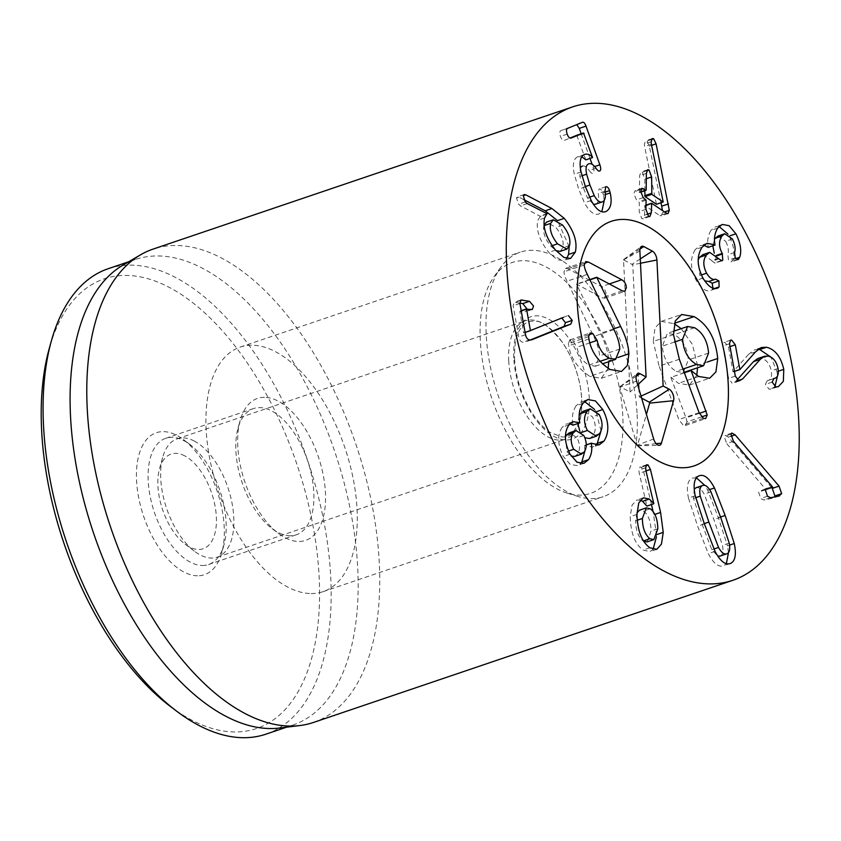<?xml version="1.0" encoding="UTF-8"?>
<svg xmlns="http://www.w3.org/2000/svg" width="841" height="841" viewBox="0 0 841 841"><rect width="100%" height="100%" fill="white"/><g stroke="black" fill="none" stroke-linecap="round" stroke-linejoin="round"><path stroke-width="0.63" stroke-dasharray="4.21 3.15" d="M544.138 225.609L543.875 225.703C542.624 232.053 544.936 238.865 550.813 246.119L556.017 250.66M552.138 245.667L550.813 246.119M560.117 251.396L562.829 247.759C564.059 241.409 561.725 234.607 555.817 227.354L546.576 222.066M569.578 245.477L562.829 247.759M562.566 225.062L555.817 227.354M544.085 225.02L543.875 225.703M523.785 199.611L519.023 197.12L517.404 196.815L516.511 197.95L518.529 204.216L520.505 205.866L540.311 216.368L547.06 214.087M516.511 197.95L519.023 197.12M527.254 203.575L520.505 205.866M547.049 213.698L540.3 215.99M546.976 214.108L540.395 216.347L537.82 220.289C535.822 229.751 539.47 240.452 548.763 252.384L557.173 259.701L563.785 260.752L566.687 258.544M544.569 217.998L537.82 220.289M555.512 250.092L548.763 252.384M569.189 246.602L557.488 220.636M605.352 194.555L603.46 195.196L602.829 192.904C601.725 189.961 600.442 188.657 598.981 189.015L598.266 193.462C599.212 199.296 598.35 202.86 595.691 204.142L602.44 201.851M605.73 186.723L598.981 189.015M605.015 191.17L598.266 193.462M593.347 204.195L587.481 197.887L583.16 187.291L579.87 176.473L580.311 167.527M581.94 175.769L579.87 176.473M595.922 168.189L589.173 170.481C590.845 172.815 592.106 173.74 592.968 173.267C594.261 172.636 594.314 170.576 593.105 167.075L592.117 164.31M581.961 166.171C584.117 165.32 586.524 166.749 589.173 170.481M590.014 158.444L581.194 133.772M576.768 124.615L560.831 130.681C559.549 131.427 559.412 133.341 560.432 136.41C561.588 139.427 562.881 140.752 564.311 140.384L569.925 138.082M567.181 134.129L560.432 136.41M576.768 135.275L585.809 159.874M592.642 157.551L585.893 159.843M584.642 154.418L577.893 156.71C573.53 158.623 572.332 164.468 574.298 174.224L578.713 189.12L584.4 202.734C589.457 211.921 594.377 215.632 599.16 213.856L601.851 211.774M581.846 156.731L577.893 156.71M581.047 171.942L574.298 174.224M604.237 200.358L603.46 195.196M666.471 213.236L659.722 215.527L661.278 215.874L662.55 212.636L662.435 210.523M660.984 202.744L649.347 146.124L646.929 141.088L645.636 140.804L644.364 144.084L644.648 146.586L656.443 204.279M651.607 145.356L649.347 146.124M651.397 144.305L644.648 146.586M663.192 201.766L656.443 204.048M644.774 190.77L644.9 179.207L642.293 172.279L640.989 171.974L639.623 175.664L639.433 192.147L639.013 192.557L635.123 190.581L633.893 193.672L636.458 199.874L639.318 202.502L639.213 211.627L641.778 218.523L643.113 218.839L644.5 215.17L644.963 205.603L659.722 215.527M646.308 178.734L644.9 179.207M646.372 173.372L639.623 175.664M646.182 189.856L640.653 192.011M640.937 189.372L636.511 190.875M643.207 197.593L636.458 199.874M645.962 209.335L639.213 211.627M646.992 214.329L644.5 215.17M646.004 205.572L644.595 206.045L646.014 205.246M716.995 288.242L711.402 290.134L712.947 288.053M701.394 274.944L699.859 275.459L698.198 259.785M704.716 280.905L699.859 275.459M718.55 258.292L711.801 260.584L712.127 261.162L715.071 263.149L716.038 262.424L715.775 256.232L714.272 253.183M702.929 254.644L711.801 260.584M720.726 260.836L716.038 262.424M716.574 255.359L715.481 255.727M712.8 245.803L714.556 239.243M732.416 239.002L725.678 241.293C728.222 246.318 728.947 250.807 727.864 254.76L728.474 260.1L731.26 261.929L732.942 259.564C735.087 253.288 733.815 245.456 729.147 236.069L727.907 234.04M717.972 236.037L725.678 241.293M737.01 259.627L732.164 261.267M730.104 235.753L729.147 236.069M717.72 228.09L710.971 230.371C707.912 235.501 707.018 241.125 708.28 247.243L708.185 247.37M719.066 226.534L715.544 226.734L710.971 230.371M715.029 244.952L708.28 247.243M702.077 247.212L695.328 249.493C689.872 258.176 690.167 268.468 696.222 280.389C701.678 289.178 706.745 292.426 711.402 290.134L717.583 288.074M703.864 245.288L700.385 245.54L695.328 249.493M702.971 278.098L696.222 280.389M738.062 380.553L735.78 381.33L737.126 379.838M738.829 380.857L733.447 383.065L735.78 381.33M757.667 358.592L761.378 358.403C766.393 359.58 769.694 363.722 771.281 370.839C772.185 376.842 770.808 380.174 767.15 380.805L773.836 378.534M778.03 368.547L771.281 370.839M773.773 378.566L767.15 380.805L765.415 384.358L769.084 389.246L771.66 388.878L774.929 386.597M773.331 378.755L767.15 380.805M775.833 386.955L769.084 389.246M776.916 386.913L770.167 389.204M778.335 371.217L777.021 371.659L770.882 357.11M777.526 375.843L777.021 371.659M755.481 351.895L748.732 354.187L732.995 371.848L728.558 347.112L724.91 342.392L723.838 342.434L722.766 346.029L728.569 378.366L732.08 383.149M758.088 349.341L754.598 349.793L748.732 354.187M734.477 371.417L733.131 371.869M734.466 371.344L732.995 371.848M735.318 376.085L728.569 378.366M733.415 441.273L726.666 443.564L765.93 489.546M772.711 487.139L765.962 489.43M765.426 489.662L759.707 490.944L758.624 492.132L760.727 498.513L763.891 499.996L772.837 498.177L774.477 496.947M766.456 488.653L759.707 490.944M765.373 489.84L758.624 492.132M767.476 496.222L760.727 498.513M770.64 497.714L763.891 499.996M771.628 487.622L728.39 437.162L725.121 435.312L724.238 436.49L726.666 443.564M730.924 436.3L728.39 437.162M694.245 489.041L693.51 498.45L702.13 524.353L711.812 549.741L717.899 556.174M713.956 549.015L711.812 549.741M720.169 556.048C722.776 554.965 723.544 551.412 722.482 545.41L713.893 519.58L704.19 494.119C701.247 488.873 698.451 486.771 695.822 487.801M729.231 543.118L722.482 545.41M710.939 491.827L704.19 494.119M695.707 497.704L693.51 498.45M695.213 495.759L688.464 498.051L697.631 526.182L708.28 553.62C713.536 563.523 718.645 567.57 723.628 565.762L726.351 563.722M715.029 551.328L708.28 553.62M729.999 563.617L723.628 565.762M729.536 545.126L727.528 545.809L718.393 517.751L707.712 490.24L704.842 485.394M728.495 552.526L727.528 545.809M709.583 489.599L707.712 490.24M696.39 477.846L692.364 478.087C687.518 480.274 686.214 486.928 688.464 498.051M567.223 315.827L523.67 332.868L519.822 311.548L525.572 311.748L526.844 308.763M563.417 317.362L560.474 318.119M525.12 332.479L523.869 332.899M525.11 332.384L523.67 332.868M521.262 311.065L520.032 311.065M519.833 303.065L514.198 302.276L513.147 305.798L518.771 336.978C519.444 340.069 520.789 341.824 522.808 342.245L530.187 340.016M525.52 334.697L518.771 336.978M531.155 339.932L526.413 341.53M565.446 436.973L566.939 451.564L571.218 456.116M568.474 451.049L566.939 451.564M574.708 456.421L577.399 454.319C580.322 449.819 580.206 444.311 577.063 437.783L569.273 432.863M584.148 452.027L577.399 454.319M583.812 435.491L577.063 437.783M583.77 435.417L577.021 437.709M581.583 432.453L580.647 432.768L584.863 437.719M589.53 438.529L592.768 435.953C596.258 430.645 596.132 424.242 592.4 416.758L583.528 411.123M599.517 433.672L592.768 435.953M599.149 414.476L592.4 416.758M579.186 415.549L577.82 423.528M579.775 431.002L580.647 432.768M579.838 422.75L573.005 425.157M582.845 403.459L576.096 405.751C572.542 411.365 571.533 417.798 573.089 425.031M569.021 424.863L562.272 427.154C557.163 434.723 557.499 444.511 563.312 456.505L570.303 464.516L577.231 465.578L580.416 463.559M569.925 423.801L566.298 423.969L562.272 427.154M570.061 454.224L563.312 456.505M586.251 444.973L584.484 445.572L592.537 447.118L595.722 445.099M584.968 450.639L584.484 445.572M586.251 444.878L584.579 445.446M597.036 411.48L596.027 411.817L594.492 409.346M601.063 430.781L596.027 411.817M584.579 401.546L581.068 401.83L576.096 405.751M637.194 520.243L635.628 520.779C635.785 530.408 638.319 537.157 643.218 540.994L643.817 541.362M647.118 541.888L651.06 531.102C650.913 521.525 648.4 514.85 643.512 511.065L639.549 510.161M657.809 528.81L651.06 531.102M650.261 508.773L643.512 511.065M637.005 512.821L635.628 520.779M651.449 504.547L643.701 471.706L641.368 467.291L640.064 466.986L638.866 470.098L639.244 473.283L646.918 506.082M653.825 503.664L647.076 505.956M636.952 514.387L630.203 516.679C630.739 533.11 635.05 544.232 643.134 550.056L650.03 551.622L653.089 549.32M640.264 500.174L636.584 500.069L632.022 505.21L630.203 516.679M649.872 547.764L643.134 550.056M657.22 534.413L656.495 534.666L653.089 511.517M656.411 536.894L656.495 534.666M645.972 470.939L643.701 471.706M202.397 565.488A66.639 34.523 71.3 0 0 208.526 564.532A66.639 34.523 71.3 0 0 223.958 544.926A66.639 34.523 71.3 0 0 189.908 444.479A66.639 34.523 71.3 0 0 165.74 438.308A66.639 34.523 71.3 0 0 152.673 506.839A66.639 34.523 71.3 0 0 202.397 565.488M197.561 575.791A74.965 38.833 -108.7 0 1 137.03 486.54A74.965 38.833 -108.7 0 1 183.506 439.654A74.965 38.833 -108.7 0 1 221.814 552.653A74.965 38.833 -108.7 0 1 197.561 575.791M290.124 535.759A66.639 34.523 -108.7 0 1 272.085 528.611A66.639 34.523 -108.7 0 1 238.035 428.174A66.639 34.523 -108.7 0 1 253.467 408.568A66.639 34.523 -108.7 0 1 259.596 407.601A66.639 34.523 -108.7 0 1 309.33 466.25A66.639 34.523 -108.7 0 1 296.253 534.792A66.639 34.523 -108.7 0 1 290.124 535.759M170.492 706.524A237.404 122.986 71.3 0 0 317.688 558.067A237.404 122.986 71.3 0 0 126.003 275.428A237.404 122.986 71.3 0 0 49.198 348.7M264.431 397.309A74.965 38.833 71.3 0 0 240.179 420.447A74.965 38.833 71.3 0 0 278.487 533.446A74.965 38.833 71.3 0 0 324.962 486.561A74.965 38.833 71.3 0 0 264.431 397.309M311.181 593.546A129.115 66.881 71.3 0 0 323.06 591.675A129.115 66.881 71.3 0 0 344.947 447.917A129.115 66.881 71.3 0 0 240.158 347.112A129.115 66.881 71.3 0 0 214.833 479.906A129.115 66.881 71.3 0 0 311.181 593.546M108.247 268.689A245.73 127.296 -108.7 0 1 130.849 265.136A245.73 127.296 -108.7 0 1 314.229 481.399A245.73 127.296 -108.7 0 1 266.019 734.14M122.818 265.23A245.73 127.296 -108.7 0 1 135.243 259.543A245.73 127.296 -108.7 0 1 334.686 451.396A245.73 127.296 -108.7 0 1 293.015 724.995A245.73 127.296 -108.7 0 1 279.685 728.022M313.483 722.451A249.893 129.451 71.3 0 0 362.513 465.43A249.893 129.451 71.3 0 0 176.021 245.488A249.893 129.451 71.3 0 0 153.041 249.115M682.976 369.041L676.185 371.344L683.355 372.574L688.327 359.937C687.36 348.121 682.703 339.669 674.377 334.571L667.312 333.351L662.361 346.135C663.297 357.898 667.901 366.298 676.185 371.344M708.574 353.073L688.327 359.937M694.613 327.717L674.377 334.571M674.398 342.056L662.361 346.135M673.494 334.613L653.247 341.478L655.034 327.811L661.373 321.346L674.345 323.753M679.349 359.254L659.113 366.108L653.247 341.478M699.113 412.689L678.866 419.554L659.113 366.108M701.615 416.884L686.981 421.846L685.426 425.504L683.081 425.083L678.866 419.554M699.365 413.33L686.014 417.861L686.981 421.846M684.364 372.794L670.845 377.378L686.014 417.861M684.322 372.679L670.845 377.378M696.779 375.359L689.431 385.073L678.424 383.338L671.013 377.199M707.344 361.998L697.483 365.341L697.536 367.769M681.147 328.673L692.395 344.421L697.483 365.341M619.796 349.036L599.549 355.89C599.244 350.119 597.299 343.654 593.714 336.495L567.044 281.209C565.036 277.12 564.017 273.987 563.985 271.811L565.478 268.416L568.074 268.857L601.483 286.602C604.353 288.337 605.888 290.954 606.109 294.455L604.605 298.208L602.03 297.693L576.474 284.121L600.379 333.351C605.404 343.107 608.169 352.2 608.663 360.642L608.695 361.714M599.906 361.378L588.942 365.099L595.375 366.234L599.549 355.89M589.877 342.844L576.884 347.238C578.745 355.522 582.771 361.472 588.942 365.099M588.595 336.673L568.358 343.527L569.925 339.859L572.553 340.363L576.884 347.238M588.942 338.965L568.705 345.819L568.358 343.527M610.04 369.493L589.793 376.348C577.82 368.421 570.797 358.255 568.705 345.819M608.222 368.432L601.283 378.313L589.793 376.348M618.082 357.457L608.663 360.642M613.583 328.873L600.379 333.351M589.94 279.843L576.495 284.405M589.814 279.601L576.474 284.121M584.337 263.338L568.074 268.857M641.63 398.14L639.286 396.889L638.887 388.815M641.031 396.1L639.286 396.889M638.645 383.959L632.758 264.778L623.538 259.88L630.067 392.001L620.069 386.681L619.785 387.28L637.32 445.772L646.424 414.392M637.709 384.831L630.067 392.001M184.894 455.938A49.976 25.892 71.3 0 0 159.517 468.784A49.976 25.892 71.3 0 0 185.052 544.116A49.976 25.892 71.3 0 0 216.442 520.253A49.976 25.892 71.3 0 0 184.894 455.938M194.45 441.136A62.476 32.368 71.3 0 0 177.199 438.813A62.476 32.368 71.3 0 0 162.734 457.199A62.476 32.368 71.3 0 0 194.649 551.36A62.476 32.368 71.3 0 0 217.314 557.152A62.476 32.368 71.3 0 0 231.937 502.634A62.476 32.368 71.3 0 0 194.45 441.136M508.71 360.631A62.476 32.368 71.3 0 0 565.289 439.202A62.476 32.368 71.3 0 0 579.901 384.684A62.476 32.368 71.3 0 0 542.424 323.175A62.476 32.368 71.3 0 0 525.173 320.863A62.476 32.368 71.3 0 0 508.71 360.631M622.782 415.759A121.903 63.149 71.3 0 0 571.186 287.075A121.903 63.149 71.3 0 0 493.951 276.826A121.903 63.149 71.3 0 0 491.722 398.171A121.903 63.149 71.3 0 0 567.276 493.152A121.903 63.149 71.3 0 0 622.782 415.759M637.121 414.571A129.115 66.881 -108.7 0 1 603.102 496.747A129.115 66.881 -108.7 0 1 578.335 496.537A129.115 66.881 -108.7 0 1 498.303 395.943A129.115 66.881 -108.7 0 1 500.668 267.417A129.115 66.881 -108.7 0 1 520.201 252.184A129.115 66.881 -108.7 0 1 637.121 414.571M525.278 201.924L518.529 204.216M605.142 192.116L602.829 192.904M589.573 197.172L587.481 197.887M585.357 186.544L583.16 187.291M594.608 166.56L593.105 167.075M582.435 122.292L575.686 124.584M567.58 128.389L560.831 130.681M584.075 133.603L577.325 135.895M585.462 186.828L578.713 189.12M591.149 200.442L584.4 202.734M664.558 211.953L662.55 212.636M651.449 139.564L646.929 141.088M651.113 141.793L644.364 144.084M646.803 170.755L642.293 172.279M645.72 199.275L638.971 201.567M646.067 200.211L639.318 202.502M648.516 216.232L641.778 218.523M714.692 288.41L712.39 289.188M718.876 258.87L712.127 261.162M716.952 255.832L715.775 256.232M734.613 252.479L727.864 254.76M735.213 257.819L728.474 260.1M735.738 258.618L732.942 259.564M768.127 356.121L761.378 358.403M772.164 382.077L765.415 384.358M730.03 346.608L728.558 347.112M729.515 343.738L722.766 346.029M778.777 496.095L772.027 498.377M730.987 434.198L724.238 436.49M704.285 523.628L702.13 524.353M720.642 517.299L713.893 519.58M704.38 523.89L697.631 526.182M720.548 517.026L718.393 517.751M530.976 309.509L524.227 311.79M520.18 300.584L515.302 302.234M519.896 303.517L513.147 305.798M529.557 339.964L522.808 342.245M645.993 471.002L639.244 473.283M645.615 467.806L638.866 470.098M654.855 514.398L653.846 514.734M645.899 465.756L641.368 467.291M703.318 418.229L683.081 425.083M698.671 376.474L678.424 383.338M674.482 323.259L673.83 323.48M584.232 264.947L563.985 271.811M587.281 274.345L567.044 281.209M613.951 329.63L593.714 336.495M588.742 334.865L572.553 340.363M622.277 290.828L602.03 297.693M609.305 283.943L601.483 286.602M640.485 263.244L632.758 264.778M640.264 258.933L632.39 264.053M639.969 249.062L623.864 259.522M639.875 250.944L623.538 259.88M636.174 376.221L620.069 386.681M636.584 381.036L619.785 387.28M653.678 439.013L636.879 445.257M656.169 443.68L637.51 445.593M513.788 357.845A64.557 33.44 -108.7 0 1 567.885 337.052A64.557 33.44 -108.7 0 1 572.91 438.802A64.557 33.44 -108.7 0 1 513.788 357.845M524.153 194.523L517.404 196.815M570.534 258.46L563.785 260.752M582.519 122.26L575.77 124.552M584.8 154.366L578.051 156.647M668.027 213.593L661.278 215.874M652.385 138.513L645.636 140.804M647.738 169.693L640.989 171.974M640.663 192.158L639.265 192.631M641.872 188.289L635.123 190.581M649.862 216.547L643.113 218.839M646.014 205.12L644.763 205.54M721.82 260.857L715.071 263.149M738.009 259.648L731.26 261.929M722.293 224.452L715.544 226.734M707.134 243.249L700.385 245.54M740.196 380.773L733.447 383.065M778.409 386.597L771.66 388.878M761.347 347.501L754.598 349.793M730.587 340.142L723.838 342.434M779.586 495.885L772.837 498.177M731.87 433.02L725.121 435.312M699.491 475.659L692.742 477.951M532.321 309.456L525.572 311.748M520.947 299.995L514.198 302.276M532.048 339.68L525.299 341.972M573.047 421.677L566.298 423.969M583.98 463.286L577.231 465.578M599.286 444.826L592.537 447.118M587.817 399.538L581.068 401.83M643.333 497.788L636.584 500.069M656.779 549.331L650.03 551.622M646.803 464.695L640.064 466.986M189.908 444.479L183.506 439.654M223.958 544.926L221.814 552.653M208.526 564.532L296.253 534.792M165.74 438.308L253.467 408.568M272.085 528.611L278.487 533.446M238.035 428.174L240.179 420.447M323.06 591.675L603.102 496.747M240.158 347.112L520.201 252.184M135.243 259.543L128.789 261.73M293.015 724.995L286.56 727.181M684.175 372.3L683.355 372.574M673.441 331.28L667.312 333.351M685.426 425.504L705.662 418.639M689.431 385.073L709.678 378.208M661.373 321.346L681.609 314.492M595.375 366.234L602.303 363.89M569.925 339.859L590.172 332.994M601.283 378.313L621.52 371.449M604.605 298.208L624.842 291.343M565.478 268.416L585.725 261.551M623.654 259.522L641.241 246.592M619.859 386.692L637.446 373.751M637.32 445.772L659.155 445.352M185.052 544.116L194.649 551.36M159.517 468.784L162.734 457.199M217.314 557.152L565.289 439.202M177.199 438.813L525.173 320.863M514.576 358.792C515.712 376.915 521.031 394.145 530.545 410.471C536.947 420.836 543.549 428.195 550.35 432.537L561.62 436.889C565.835 437.278 569.494 436.048 572.584 433.189L578.818 423.202C582.151 414.224 582.697 402.366 580.437 387.606C577.357 370.471 571.228 355.249 562.072 341.93C550.256 327.391 541.152 320.474 534.739 321.209C530.513 320.799 526.855 322.019 523.764 324.857L520.484 328.757C516.216 334.897 514.25 344.905 514.576 358.792M567.276 493.152L578.335 496.537M493.951 276.826L500.668 267.417"/><path stroke-width="1.26" d="M557.562 243.827L566.866 249.104L569.578 245.477C570.808 239.117 568.474 232.316 562.566 225.062L553.325 219.785L550.624 223.412C549.373 229.772 551.685 236.573 557.562 243.827L552.138 245.667M550.624 223.412L544.138 225.609M556.017 250.66L560.117 251.396L566.866 249.104M553.325 219.785L546.576 222.066L544.085 225.02M525.772 194.828L523.26 195.68L524.153 194.523L525.772 194.828L551.927 208.515L564.237 218.345L557.551 220.615M557.488 220.636L545.178 210.807L523.785 199.611M564.237 218.345C573.961 230.644 577.651 241.903 575.307 252.132L570.534 258.46L563.922 257.42L555.512 250.092C546.219 238.161 542.571 227.469 544.569 217.998L547.049 213.698L527.254 203.575L525.278 201.924L523.26 195.669M575.307 252.132L568.558 254.424L569.189 246.602M566.687 258.544L568.558 254.424M610.209 192.904C612.248 202.544 610.808 208.768 605.909 211.564C601.126 213.341 596.206 209.63 591.149 200.442L585.462 186.828L581.047 171.942C579.081 162.176 580.279 156.342 584.642 154.418C587.733 153.588 590.371 154.649 592.558 157.582L583.517 132.983L571.06 138.103C569.63 138.471 568.337 137.146 567.181 134.129C566.161 131.049 566.287 129.136 567.58 128.389L582.435 122.292C583.728 121.892 584.926 123.164 586.009 126.108L599.854 164.783C601.063 168.284 601.01 170.355 599.707 170.975C598.855 171.459 597.594 170.523 595.922 168.189C593.273 164.468 590.866 163.028 588.7 163.89C586.145 164.815 585.452 168.242 586.619 174.182L589.909 185.009L594.23 195.596C597.089 200.715 599.822 202.797 602.44 201.851C605.1 200.568 605.962 197.004 605.015 191.17L605.73 186.723C607.191 186.376 608.474 187.669 609.578 190.613L610.209 192.904L605.352 194.555M595.691 204.142L602.44 201.851M595.491 204.216L593.347 204.195M586.619 174.182L581.94 175.769M580.311 167.527L582.393 166.024M592.117 164.31L590.014 158.444M581.194 133.772L579.27 128.4L576.768 124.615M569.925 138.082L576.768 135.275L577.325 135.895L576.768 135.275L583.517 132.983L584.075 133.603M592.558 157.582L585.809 159.874L581.846 156.731M601.851 211.774L604.237 200.358M651.249 212.889L649.862 216.547L648.516 216.232L645.962 209.335L646.067 200.211L643.207 197.593L640.642 191.38L641.872 188.289L645.762 190.276L646.182 189.856L646.372 173.372L647.738 169.693L649.042 169.987L651.649 176.925L651.817 194.345L663.192 201.987L651.397 144.305L651.113 141.793L652.385 138.513L653.678 138.807L656.096 143.832L669.299 210.345L668.027 213.593L666.471 213.236L651.712 203.312L651.249 212.889L646.992 214.329M668.437 203.9L661.688 206.182L660.984 202.744M662.435 210.523L661.688 206.182M656.096 143.832L651.607 145.356M663.192 201.987L656.443 204.279L645.068 196.626L644.774 190.77M651.649 176.925L646.308 178.734M640.653 192.011L646.182 189.856M643.249 188.584L640.937 189.372M651.712 203.312L646.004 205.572M717.583 288.074L718.151 287.853C713.483 290.145 708.427 286.897 702.971 278.098C696.916 266.187 696.621 255.885 702.077 247.212L707.134 243.249L715.029 244.952C713.767 238.833 714.661 233.209 717.72 228.09L722.293 224.452L729.105 225.672L735.896 233.787C740.564 243.175 741.836 251.007 739.691 257.283L738.009 259.648L735.213 257.819L734.613 252.479C735.696 248.516 734.971 244.027 732.416 239.002L724.721 233.745L721.872 236.069C718.666 241.146 718.782 246.939 722.23 253.435L722.787 260.132L721.82 260.857L709.678 252.363L706.387 254.991C702.908 259.943 702.981 266.008 706.608 273.178C709.604 278.15 712.59 280.148 715.554 279.17L718.918 280.905L719.139 286.897L716.995 288.242M718.918 280.905L712.169 283.186L708.816 281.451L704.716 280.905M712.947 288.053L712.169 283.186M706.608 273.178L701.394 274.944M706.387 254.991L699.638 257.272L702.929 254.644L709.678 252.363M698.198 259.785L699.638 257.272M722.787 260.132L720.726 260.836M722.23 253.435L716.574 255.359M721.872 236.069L715.123 238.36L717.972 236.037L724.721 233.745M714.272 253.183L712.8 245.803M714.556 239.243L715.123 238.36M738.913 258.986L737.01 259.627M735.896 233.787L730.104 235.753M727.907 234.04L719.066 226.534M714.934 245.078L708.185 247.37L703.864 245.288M742.529 379.049L738.829 380.857L735.318 376.085L729.515 343.738L730.587 340.142L731.659 340.1L735.307 344.821L739.88 369.588L755.481 351.895L761.347 347.501L766.487 347.249C775.097 349.341 780.858 356.71 783.77 369.378L783.36 381.309L778.409 386.597L775.833 386.955L772.164 382.077L773.899 378.513C777.557 377.882 778.934 374.56 778.03 368.547C776.443 361.441 773.142 357.299 768.127 356.121L764.416 356.3L760.275 359.338L742.529 379.049L738.062 380.553M737.126 379.838L753.525 361.619L757.667 358.592L764.416 356.3M773.899 378.513L773.331 378.755M783.77 369.378L778.335 371.217M774.929 386.597L777.526 375.843M770.882 357.11L759.738 349.541L758.088 349.341M739.88 369.588L734.477 371.417M739.733 369.556L734.466 371.344M779.039 486.109L781.657 493.656L778.777 496.095L770.64 497.714L767.476 496.222L765.373 489.84L766.456 488.653L772.711 487.139L733.415 441.273L730.987 434.198L731.87 433.02L735.139 434.871L779.039 486.109L772.29 488.39L771.628 487.622M772.679 487.265L765.426 489.662M779.586 495.885L778.777 496.095M774.477 496.947L774.908 495.938L772.29 488.39M735.139 434.871L730.924 436.3M718.55 547.449C721.504 552.695 724.29 554.797 726.918 553.767C729.525 552.674 730.293 549.12 729.231 543.118L720.642 517.299L710.939 491.827C707.985 486.582 705.2 484.479 702.571 485.52C699.964 486.613 699.197 490.156 700.259 496.158L708.879 522.072L718.55 547.449L713.956 549.015M717.899 556.174L720.169 556.048M719.959 556.132L726.918 553.767M696.243 487.664L694.245 489.041M696.033 487.727L702.571 485.52M700.259 496.158L695.707 497.704M699.113 475.806C704.096 473.998 709.215 478.045 714.461 487.948L725.142 515.47L734.277 543.517C736.527 554.639 735.234 561.294 730.377 563.481C725.394 565.278 720.285 561.231 715.029 551.328L704.38 523.89L695.213 495.759C692.963 484.647 694.267 477.993 699.113 475.806L699.491 475.659M734.277 543.517L729.536 545.126M726.351 563.722L728.495 552.526M714.461 487.948L709.583 489.599M704.842 485.394L696.39 477.846M568.463 315.648L572.206 320.379L570.839 324.09L532.048 339.68L529.557 339.964C527.528 339.533 526.193 337.777 525.52 334.697L519.896 303.517L520.947 299.995L529.494 301.309L533.52 306.008L532.321 309.456L526.571 309.267L530.419 330.576L563.417 317.362M530.618 330.618L525.12 332.479M530.419 330.576L525.11 332.384M526.96 308.773L521.262 311.065M526.844 308.763L522.745 303.601L519.833 303.065M533.162 339.249L531.155 339.932M530.187 340.016L564.09 326.371L565.457 322.671L561.714 317.94M570.839 324.09L564.09 326.371M572.206 320.379L565.457 322.671M573.278 432.716C570.377 437.215 570.513 442.744 573.688 449.283L581.457 454.14L584.148 452.027C587.071 447.538 586.955 442.019 583.812 435.491L576.011 430.571L573.278 432.716L566.529 434.997L565.446 436.973M573.688 449.283L568.474 451.049M571.218 456.116L574.708 456.421L581.457 454.14M576.011 430.571L569.273 432.863L566.529 434.997M584.863 437.719L589.53 438.529L596.28 436.237L599.517 433.672C603.008 428.353 602.881 421.961 599.149 414.476L590.277 408.842L587.007 411.438L580.258 413.73L579.186 415.549M587.007 411.438C583.57 416.726 583.696 423.065 587.396 430.476L596.28 436.237M587.396 430.476L581.583 432.453M590.277 408.842L583.528 411.123L580.258 413.73M577.82 423.528L579.775 431.002M602.776 409.535C609.042 421.762 609.452 432.274 604.006 441.073L599.286 444.826L591.234 443.281C592.463 449.273 591.591 454.729 588.584 459.628L583.98 463.286L577.042 462.235L570.061 454.224C564.248 442.219 563.912 432.432 569.021 424.863L573.047 421.677L579.838 422.75C578.282 415.507 579.291 409.083 582.845 403.459L587.817 399.538L595.46 400.936L602.776 409.535L597.036 411.48M579.754 422.876L573.005 425.157L569.925 423.801M588.584 459.628L581.835 461.919L584.968 450.639M580.416 463.559L581.835 461.919M591.234 443.281L586.251 444.973M591.328 443.154L586.251 444.878M604.006 441.073L597.257 443.365L601.063 430.781M595.722 445.099L597.257 443.365M594.492 409.346L584.579 401.546M649.967 538.713L653.867 539.596L657.809 528.81C657.662 519.244 655.139 512.558 650.261 508.773L646.287 507.869L642.377 518.487C642.535 528.127 645.068 534.865 649.967 538.713L643.523 540.889M642.377 518.487L637.194 520.243M643.817 541.362L647.118 541.888L653.867 539.596M646.287 507.869L639.549 510.161L637.005 512.821M663.234 532.374L661.447 544.095L656.779 549.331L649.872 547.764C641.799 541.951 637.489 530.818 636.952 514.387L638.771 502.929L643.333 497.788L649.326 499.039L653.825 503.664L645.993 471.002L645.615 467.806L646.803 464.695L648.117 464.999L650.44 469.425L660.595 512.453L663.234 532.374L657.22 534.413M653.667 503.791L646.918 506.082L642.577 501.32L640.264 500.174M649.326 499.039L642.577 501.32M653.089 549.32L656.411 536.894M653.089 511.517L651.449 504.547M650.44 469.425L645.972 470.939M595.502 103.296A249.893 129.451 -108.7 0 1 781.993 323.238A249.893 129.451 -108.7 0 1 732.974 580.258A249.893 129.451 -108.7 0 1 530.145 385.146A249.893 129.451 -108.7 0 1 572.521 106.923A249.893 129.451 -108.7 0 1 595.502 103.296M682.324 467.743A129.115 66.881 -108.7 0 1 585.967 354.103A129.115 66.881 -108.7 0 1 611.302 221.309A129.115 66.881 -108.7 0 1 716.09 322.114A129.115 66.881 -108.7 0 1 694.193 465.872A129.115 66.881 -108.7 0 1 682.324 467.743M51.354 340.973L49.198 348.7A237.404 122.986 71.3 0 0 170.492 706.524L176.894 711.36A245.73 127.296 -108.7 0 1 51.354 340.973A245.73 127.296 -108.7 0 1 108.247 268.689L128.789 261.73M286.56 727.181L266.019 734.14A245.73 127.296 -108.7 0 1 243.427 737.704A245.73 127.296 -108.7 0 1 176.894 711.36M299.932 725.531L279.685 728.022A245.73 127.296 -108.7 0 1 270.413 728.548A245.73 127.296 -108.7 0 1 90.849 524.847A245.73 127.296 -108.7 0 1 122.818 265.23L140.405 254.897A249.893 129.451 71.3 0 0 107.89 518.908A249.893 129.451 71.3 0 0 290.502 726.067A249.893 129.451 71.3 0 0 299.932 725.531A249.893 129.451 71.3 0 0 313.483 722.451L732.974 580.258M572.521 106.923L153.041 249.115A249.893 129.451 71.3 0 0 140.405 254.897M682.598 339.27C683.533 351.033 688.148 359.433 696.432 364.479L703.602 365.709L708.574 353.073C707.596 341.267 702.95 332.805 694.613 327.717L687.56 326.497L682.598 339.27L674.398 342.056M696.432 364.479L682.976 369.041M717.72 358.487L715.922 371.901L709.678 378.208L698.671 376.474L691.081 370.524L707.218 414.981L705.662 418.639L703.318 418.229L699.113 412.689L679.349 359.254L673.494 334.613L675.281 320.957L681.609 314.492L694.067 316.615C707.765 324.416 715.649 338.376 717.72 358.487L707.344 361.998M707.218 414.981L701.615 416.884M706.261 410.997L699.365 413.33M691.081 370.524L684.364 372.794M691.249 370.334L684.322 372.679M697.536 367.769L696.779 375.359M674.345 323.753L681.147 328.673M620.626 326.487C625.651 336.242 628.416 345.346 628.91 353.788L627.333 365.488L621.52 371.449L610.04 369.493C598.067 361.567 591.034 351.391 588.942 338.965L588.595 336.673L590.172 332.994L592.789 333.499L597.131 340.384C598.992 348.668 603.008 354.618 609.189 358.234L615.612 359.37L619.796 349.036C619.491 343.254 617.546 336.789 613.951 329.63L587.281 274.345C585.283 270.266 584.264 267.123 584.232 264.947L585.725 261.551L588.322 261.993L621.72 279.738C624.6 281.472 626.135 284.09 626.345 287.59L624.842 291.343L622.277 290.828L596.721 277.257L620.626 326.487L613.583 328.873M609.189 358.234L599.906 361.378M597.131 340.384L589.877 342.844M608.695 361.714L608.222 368.432M628.91 353.788L618.082 357.457M596.732 277.541L589.94 279.843M596.721 277.257L589.814 279.601M588.322 261.993L584.337 263.338M728.222 383.685A129.115 66.881 -108.7 0 1 694.193 465.872A129.115 66.881 -108.7 0 1 589.404 365.057A129.115 66.881 -108.7 0 1 611.302 221.309A129.115 66.881 -108.7 0 1 728.222 383.685M663.139 386.019L669.226 389.257A7.285 3.774 -108.7 0 1 673.567 400.684L661.436 443.144A7.285 3.774 -108.7 0 1 659.155 445.352A7.285 3.774 -108.7 0 1 653.678 439.013L636.584 381.036A7.285 3.774 -108.7 0 1 637.446 373.751A7.285 3.774 -108.7 0 1 640.012 373.73L646.098 376.968L639.875 250.944A7.285 3.774 -108.7 0 1 641.241 246.592A7.285 3.774 -108.7 0 1 643.807 246.571L652.332 251.102A7.285 3.774 -108.7 0 1 656.916 259.995L663.139 386.019L641.031 396.1M646.424 414.392L649.641 403.133L649.284 402.208L641.63 398.14M638.887 388.815L638.645 383.959M646.098 376.968L637.709 384.831M551.927 208.515L545.178 210.807M609.578 190.613L605.142 192.116M594.23 195.596L589.573 197.172M589.909 185.009L585.357 186.544M599.854 164.783L594.608 166.56M586.009 126.108L579.27 128.4M669.299 210.345L664.558 211.953M653.678 138.807L651.449 139.564M651.817 194.345L645.068 196.626M651.46 193.409L644.711 195.701M649.042 169.987L646.803 170.755M651.386 203.427L646.014 205.246M719.139 286.897L714.692 288.41M715.554 279.17L708.816 281.451M722.524 253.95L716.952 255.832M739.691 257.283L735.738 258.618M760.275 359.338L753.525 361.619M766.487 347.249L759.738 349.541M735.307 344.821L730.03 346.608M781.657 493.656L774.908 495.938M708.879 522.072L704.285 523.628M725.142 515.47L720.548 517.026M526.645 308.878L521.199 310.718L526.781 308.773M529.494 301.309L522.745 303.601M522.051 299.953L520.18 300.584M660.595 512.453L654.855 514.398M648.117 464.999L645.899 465.756M694.067 316.615L674.482 323.259M592.789 333.499L588.742 334.865M621.72 279.738L609.305 283.943M669.226 389.257L649.284 402.208M656.916 259.995L640.485 263.244M652.332 251.102L640.264 258.933M643.807 246.571L639.969 249.062M640.012 373.73L636.174 376.221M661.436 443.144L656.169 443.68M673.567 400.684L649.641 403.133M583.528 132.983L576.779 135.264M646.014 190.339L640.663 192.158M651.512 203.259L646.014 205.12M703.602 365.709L683.355 372.574M687.56 326.497L673.441 331.28M602.303 363.89L615.612 359.37"/></g></svg>
